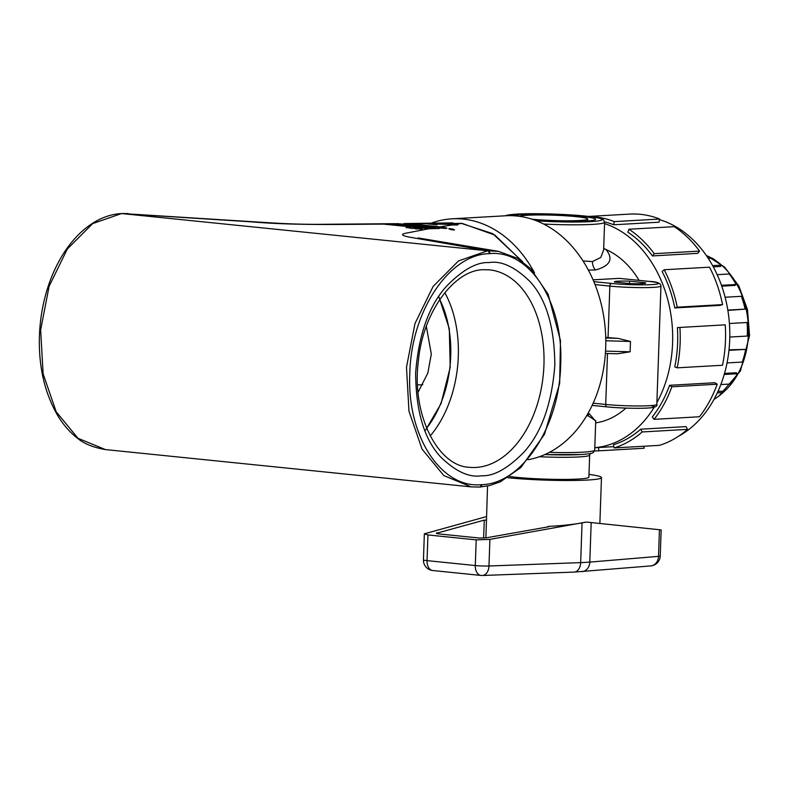<?xml version="1.0" encoding="UTF-8"?>
<svg xmlns="http://www.w3.org/2000/svg" width="789" height="789" viewBox="0 0 789 789"><rect width="100%" height="100%" fill="white"/><g stroke="black" fill="none" stroke-linecap="round" stroke-linejoin="round"><path stroke-width="1.18" d="M481.517 475.757C469.199 477.799 455.529 471.477 440.509 456.811C424.206 439.148 415.921 411.256 415.645 373.128C418.594 334.812 428.861 305.856 446.466 286.269C462.571 269.838 476.734 261.938 488.963 262.579C501.281 260.538 514.951 266.86 529.971 281.525C546.264 299.179 554.549 327.08 554.825 365.208C551.886 403.524 541.609 432.48 524.014 452.067C507.909 468.498 493.746 476.398 481.517 475.757M713.305 266.879L720.584 266.465L721.284 265.124L712.615 265.617M721.767 286.16L735.052 285.411L736.068 284.484L721.462 285.312M727.872 310.432L745.092 309.12L727.823 310.097M677.406 327.593A113.991 86.474 86.7 0 1 674.753 366.875L677.179 367.832L722.507 365.258A117.295 88.979 86.7 0 0 725.249 324.841L677.406 327.593M671.843 386.788L669.575 385.298L714.903 382.724L717.181 384.213A117.295 88.979 86.7 0 1 699.399 416.77L654.061 419.344A117.295 88.979 -93.3 0 0 671.843 386.788L717.181 384.213M669.575 385.298A113.991 86.474 86.7 0 1 652.296 416.937L654.061 419.344M642.157 431.958L640.717 429.196L686.055 426.612L687.495 429.384A117.295 88.979 86.7 0 1 659.436 445.361L614.098 447.935A117.295 88.979 -93.3 0 0 642.157 431.958L687.495 429.384M640.717 429.196A113.991 86.474 86.7 0 1 613.447 444.72L614.098 447.935M594.531 450.992A117.295 88.979 -93.3 0 0 597.806 450.884A117.295 88.979 -93.3 0 0 598.802 450.815L598.585 447.521L613.842 446.653M598.585 447.521A113.991 86.474 86.7 0 1 597.618 447.58L594.788 447.748M664.19 269.749L662.139 271.554A113.991 86.474 86.7 0 1 674.812 307.937L720.14 305.363L722.566 304.613L677.238 307.187A117.295 88.979 -93.3 0 0 664.19 269.749L709.528 267.175A117.295 88.979 86.7 0 1 722.566 304.613M604.561 223.593A113.991 86.474 86.7 0 1 622.807 232.469A113.991 86.474 86.7 0 1 656.882 402.607M654.199 407.242A113.991 86.474 86.7 0 1 594.788 447.708M659.525 219.677A113.991 86.474 86.7 0 1 679.921 229.224A113.991 86.474 86.7 0 1 729.805 335.483A113.991 86.474 86.7 0 1 678.451 436.287M628.902 229.234L627.847 232.183A113.991 86.474 86.7 0 1 652.454 255.932L697.782 253.348L699.567 251.099L654.229 253.673A117.295 88.979 -93.3 0 0 628.902 229.234L674.24 226.66A117.295 88.979 86.7 0 1 699.567 251.099M528.206 459.681A122.66 93.053 -93.3 0 0 604.946 358.551A122.66 93.053 -93.3 0 0 552.103 228.918A122.66 93.053 -93.3 0 0 505.66 215.772L451.929 218.829A122.66 93.053 86.7 0 1 498.372 231.966A122.66 93.053 86.7 0 1 534.518 272.895M629.553 281.16L645.658 282.797A15.691 1.233 -178 0 1 645.767 282.955A15.691 1.233 -178 0 1 630.618 283.655L614.513 282.018A15.691 1.233 -178 0 1 614.404 281.86A15.691 1.233 -178 0 1 618.181 281.19A15.691 1.233 -178 0 1 629.553 281.16L629.474 283.537M605.715 337.327L608.053 337.564A30.978 2.426 2 0 0 618.083 338.363L630.48 341.469L605.784 340.759M605.538 351.095L630.125 351.795L617.55 353.788L605.39 353.442M605.39 353.452L617.55 353.788M587.825 413.702L589.294 413.771L595.705 421.356M549.41 452.344A49.066 3.846 2 0 0 582.893 452.166A49.066 3.846 2 0 0 594.709 450.085L595.734 420.705L588.15 415.823L586.641 415.734M531.875 219.174A34.075 2.673 2 0 0 579.57 220.516A34.075 2.673 2 0 0 587.775 219.066A34.075 2.673 2 0 0 565.575 215.782A34.075 2.673 2 0 0 527.871 215.239A34.075 2.673 2 0 0 519.892 216.403M534.755 220.151A41.916 3.284 2 0 0 585.527 221.127A41.916 3.284 2 0 0 595.616 219.342A41.916 3.284 2 0 0 568.307 215.308A41.916 3.284 2 0 0 521.914 214.638A41.916 3.284 2 0 0 512.86 215.732M583.032 260.942L592.44 261.593L600.745 257.461L603.634 250.093L604.601 222.232A51.009 3.994 -178 0 1 592.332 224.401A51.009 3.994 -178 0 1 543.69 224.027M509.714 476.536A44.194 3.462 2 0 0 578.248 479.051A44.194 3.462 2 0 0 588.88 477.177L589.659 455.046A44.194 3.462 -178 0 1 579.018 456.93A44.194 3.462 -178 0 1 539.341 456.732M603.693 248.446L605.913 249.462C613.734 259.039 610.242 265.883 595.458 269.996L588.357 270.055M453.192 229.313C454.474 230.072 453.438 230.053 450.085 229.244C448.803 228.554 449.838 228.573 453.192 229.313L454.01 230.023M449.483 228.623C448.527 228.997 449.967 229.461 453.793 230.023C454.76 229.56 453.32 229.096 449.483 228.623L448.793 228.761M483.588 538.108L484.298 520.119L486.478 520.158L485.866 537.881M507.84 477.739A56.788 4.448 2 0 0 587.805 480.028A56.788 4.448 2 0 0 601.474 477.611A56.788 4.448 2 0 0 588.979 474.386M426.326 326.33L431.307 354.064L427.816 373.098L418.071 392.271M439.769 299.485A92.924 60.102 -84.2 0 1 450.736 356.046A92.924 60.102 -84.2 0 1 426.632 428.24M547.951 526.904L547.97 526.431C563.307 525.671 576.098 524.212 586.335 522.052L489.9 539.38L488.973 565.999L580.665 562.616A57.617 4.517 2 0 0 585.556 562.389A57.617 4.517 2 0 0 589.797 562.093L658.519 556.363L659.446 529.735L661.152 529.922L660.245 555.979A10.326 0.809 -178 0 1 658.519 556.363A10.326 8.59 -94.8 0 1 650.777 565.91A10.326 10.326 0 0 0 660.245 555.979M548.907 526.736L486.31 537.812L479.515 538.059L438.142 533.837C436.169 533.581 435.863 533.236 437.224 532.802L437.195 533.699M436.356 533.275L484.209 520.138M487.533 486.044L486.478 520.158M486.468 516.598L424.354 533.828L427.944 534.952L476.201 539.873L489.9 539.38M659.446 529.735L586.967 522.121M450.085 229.244L449.247 229.057M453.793 230.023L454.484 229.875M521.894 261.179L494.861 235.083L461.999 223.366L440.114 226.847L445.183 227.607C447.215 228.09 447.383 228.366 445.696 228.455L438.013 227.824C440.055 228.199 440.223 228.435 438.536 228.544L429.068 228.731L405.724 233.228C400.536 234.343 401.759 235.635 409.402 237.114L487.967 250.843L498.53 251.366L418.18 237.943M451.772 224.993L457.778 224.964L452.482 224.875M446.86 228.228L445.696 228.455M437.994 228.554L438.013 227.824C440.055 228.199 440.223 228.435 438.536 228.544M404.284 223.908L437.362 227.281M440.114 226.847L410.605 223.839L398.672 224.096M452.058 224.293L448.004 224.609L452.048 224.638M462.344 223.395A2.584 1.667 95.8 0 0 462.167 223.366A2.584 1.667 95.8 0 0 461.999 223.366L445.331 223.612C448.122 223.898 448.497 224.125 446.466 224.303L431.06 223.977L437.037 224.835L426.967 223.81L444.503 224.096L438.25 223.504L410.605 223.839M447.787 224.066L446.466 224.303M444.493 224.342L443.931 223.681M416.089 228.918L422.273 228.938L416.089 228.918M416.128 228.386L413.17 228.258M413.495 228.346L416.681 228.544M415.172 228.652L414.107 228.258M411.75 228.475L412.381 228.544M411.207 227.814L406.138 227.646L411.207 227.903M409.619 228.169L410.25 228.228L409.619 228.258M415.497 228.771L416.128 228.83L415.497 228.849M421.375 229.362L422.007 229.431L421.365 229.451M429.068 228.731L383.691 224.115C349.774 224.204 296.269 225.723 252.756 221.936L121.555 213.553L487.967 250.843A2.584 1.963 86.7 0 1 489.841 253.614C530.208 249.748 563.869 303.469 560.663 364.834C559.559 426.247 522.131 483.835 481.763 484.663A2.584 1.963 86.7 0 1 479.959 487.04A2.584 1.963 86.7 0 1 479.722 487.03M435.755 227.538L435.538 228.613M430.853 227.281L426.04 227.479L431.563 227.479M429.62 227.617L428.259 227.114M425.232 227.39L426.04 227.479M426.583 227.528L426.03 227.212M412.144 226.058L420.093 226.088L417.588 226.611L412.144 226.058M402.834 225.102L409.925 225.279L402.834 225.102M409.925 225.279L409.136 225.062M403.741 224.51L398.928 224.717L404.461 224.717M402.518 224.855L401.157 224.352M398.12 224.618L398.928 224.717M399.471 224.766L398.928 224.441M408.81 225.624L416.454 225.713L408.801 225.713M423.298 227.094L426.238 226.926L423.052 226.394L418.16 226.67L423.486 226.995M426.238 226.926L425.557 226.729M383.691 224.106L400.694 223.869M388.612 224.076L429.877 227.962L429.847 228.751M435.577 227.518L429.877 227.962M392.015 223.997L392.025 223.741C390.358 223.751 390.506 223.849 392.458 224.046C390.506 223.849 390.358 223.751 392.025 223.741L398.692 223.662M394.638 223.691L322.257 224.303C307.069 224.47 290.451 224.027 272.402 222.952L122.117 213.523A2.584 1.963 -93.3 0 0 121.881 213.513A2.584 1.963 -93.3 0 0 121.644 213.553M438.25 223.504L443.339 223.435M489.841 253.614L489.269 253.644C448.872 254.433 410.961 311.813 409.816 373.532C406.631 435.242 440.864 488.598 481.201 484.693L481.763 484.663M386.245 223.889L386.225 224.549M421.553 229.096L420.498 229.313M419.166 226.285L417.805 226.561M405.368 225.052L408.633 225.013M423.249 227.124L421.632 226.68M420.507 229.116L421.553 228.928M419.156 226.078L415.902 226.196M417.815 226.315L415.911 226.118M406.877 225.2L405.368 224.964M406.877 225.112L409.166 225.299M425.498 226.946L423.259 226.759M421.632 226.591L425.093 226.68M605.913 249.462A89.413 67.834 86.7 0 1 639.08 280.381M593.091 279.839L619.326 278.359L648.736 281.357A2.564 1.657 -84.2 0 0 648.568 281.357L619.148 278.359M625.904 408.091A89.413 67.834 86.7 0 1 595.656 422.884M431.129 223.188A122.66 93.053 86.7 0 1 451.929 218.829M604.591 221.867A113.991 86.474 86.7 0 1 613.664 224.776L659.002 222.202L659.653 219.046L614.315 221.62A117.295 88.979 -93.3 0 0 589.778 216.58M677.179 367.832A117.295 88.979 -93.3 0 0 679.911 327.415M598.802 450.815L644.14 448.241A117.295 88.979 86.7 0 1 643.143 448.31L597.806 450.884M644.002 446.239L644.14 448.241M613.664 224.776L614.315 221.62M588.594 216.442L629.829 214.095A117.295 88.979 86.7 0 1 659.653 219.046M652.454 255.932L654.229 253.673M674.812 307.937L677.238 307.187M729.006 349.813L745.654 349.389A77.855 59.057 86.7 0 1 742.311 362.062L727.024 362.93M724.509 373.424L736.285 372.753L737.321 373.72A77.855 59.057 86.7 0 1 730.841 383.996L720.821 384.559M717.941 391.452L722.329 391.206L723.069 392.567A77.855 59.057 86.7 0 1 714.242 399.195L714.084 399.204M729.786 337.051L747.262 336.065A77.855 59.057 86.7 0 0 747.065 322.504L729.411 323.51M728.957 350.336L745.654 349.389M724.213 374.469L737.321 373.72M717.28 392.902L723.069 392.567M708.295 258.417L712.26 258.19A77.855 59.057 86.7 0 1 721.284 265.124M717.171 274.671L729.302 273.98A77.855 59.057 86.7 0 1 736.068 284.484M725.111 297.236L741.384 296.309A77.855 59.057 86.7 0 1 745.092 309.12M422.776 384.647A41.304 31.333 86.7 0 1 417.559 384.776M475.945 467.443A99.236 64.185 -84.2 0 1 469.001 467.266C438.329 466.072 411.394 415.478 418.328 361.372C422.835 311.408 454.819 269.7 483.529 269.71L489.15 269.808A99.236 64.185 -84.2 0 1 543.7 369.745A99.236 64.185 -84.2 0 1 475.945 467.443M723.03 392.498A76.198 57.804 -93.3 0 0 748.317 335.769A76.198 57.804 -93.3 0 0 717.339 261.761M711.816 258.21A76.198 57.804 -93.3 0 0 706.382 255.567M594.709 450.085L593.535 452.334C591.267 453.034 595.794 453.3 581.089 454.543L544.785 454.572A46.63 3.659 2 0 0 580.96 454.553M536.559 220.831A48.425 3.797 2 0 0 590.458 221.63A48.425 3.797 2 0 0 585.221 216.087A48.425 3.797 2 0 0 516.982 214.135A48.425 3.797 2 0 0 505.641 215.782M593.17 403.169L605.715 404.451A30.978 2.426 2 0 0 649.367 405.704A30.978 2.426 2 0 0 656.823 404.382L660.955 286.042A30.978 2.426 -178 0 1 653.499 287.354A30.978 2.426 -178 0 1 609.848 286.101L595.064 284.592M608.053 337.564L609.848 286.101A2.564 1.657 95.8 0 1 611.603 283.458A28.414 2.229 2 0 0 651.645 284.612A28.414 2.229 2 0 0 648.568 281.357M630.125 351.795L630.48 341.469M592.154 405.378L607.126 406.897A2.564 1.657 95.8 0 1 605.715 404.451L607.491 353.511M588.15 415.823A2.564 2.16 94.6 0 1 589.294 413.771M595.458 269.996A10.326 8.087 83.2 0 1 592.44 261.593M582.045 523.077L580.665 562.616A10.326 6.963 87.9 0 1 574.086 572.094L650.777 565.91M427.944 534.952L427.046 560.624L475.303 565.545L476.201 539.873M591.178 522.555L589.797 562.093A10.326 8.59 85.2 0 1 582.065 571.64M432.717 570.516A10.326 6.677 95.8 0 1 427.046 560.624A10.326 0.809 -178 0 1 423.446 559.884A10.326 10.326 0 0 0 432.717 570.516L480.974 575.437A10.326 10.326 0 0 0 482.395 575.487L574.086 572.094M482.395 575.487A10.326 6.963 87.9 0 0 488.973 565.999A10.326 0.809 -178 0 1 475.303 565.545A10.326 6.677 95.8 0 0 480.974 575.437M445.183 227.607L445.154 228.455M461.023 223.267A2.584 1.667 95.8 0 0 460.855 223.228L492.76 233.662L522.663 261.741M489.269 253.644A2.584 1.963 86.7 0 0 487.405 250.872L458.527 260.912L433.171 286.358L414.965 323.579L406.493 367.27L408.968 411.197L422.036 449.109L443.832 475.599L471.25 486.892L479.16 487.06A2.584 1.963 -93.3 0 0 479.396 487.069A2.584 1.963 -93.3 0 0 481.201 484.693M121.555 213.553L92.678 223.593L67.321 249.038L49.115 286.259L40.643 329.95L43.119 373.878L56.187 411.789L77.983 438.28L105.401 449.572C92.698 447.412 83.003 443.319 76.326 437.274C69.649 431.938 63.741 425.182 58.593 417.016C44.766 393.977 38.385 366.707 39.45 335.207C40.121 318.529 42.961 302.443 47.971 286.979C53.366 270.519 60.733 256.267 70.073 244.235C77.569 234.639 85.863 227.173 94.946 221.847C103.517 216.847 112.304 214.085 121.319 213.553A2.584 1.963 86.7 0 1 121.555 213.553M121.072 213.582A2.584 1.963 86.7 0 1 121.319 213.553L128.222 213.553M427.115 228.662L427.145 228.001M428.466 228.721L428.496 228.041M444.818 292.68A98.576 63.761 -84.2 0 1 430.202 435.922M439.019 297.197L449.306 328.727L450.213 367.319L441.012 403.692L425.449 430.321M605.735 338.008L618.083 338.363M650.55 405.625A28.414 2.229 -178 0 1 643.765 408.199A28.414 2.229 -178 0 1 607.293 406.907A2.564 1.657 95.8 0 1 607.126 406.897C620.203 408.288 643.074 408.761 651.152 407.775C655.718 407.114 657.612 405.98 656.823 404.382M606.948 406.868L592.164 405.359M593.861 281.653L611.603 283.458M706.175 255.271L724.588 267.096L738.869 285.983L747.489 309.692L749.55 335.522L740.457 370.919L718.986 395.979M604.601 222.232L603.615 219.914C601.405 219.036 605.824 219.105 591.612 216.807C573.81 214.352 535.208 212.961 516.746 214.125L504.812 215.821M587.706 220.979L587.775 219.066M601.474 477.611L599.867 523.472M424.354 533.828L423.446 559.884M105.401 449.572L471.25 486.892L479.959 487.04L489.653 485.57L500.433 481.763L520.878 467.522L544.489 434.325L559.648 383.582L560.486 340.562L548.099 294.208L530.681 268.714L517.604 258.378L498.54 251.366M404.136 223.563L452.886 222.883M430.084 228.751L430.113 227.922M589.659 455.046L590.586 453.34M660.955 286.042C660.896 283.172 656.823 281.614 648.736 281.357"/></g></svg>
